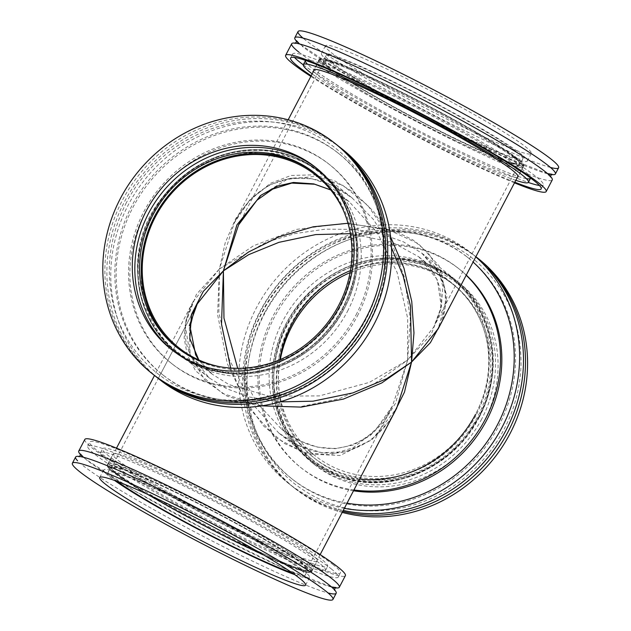 <?xml version="1.0" encoding="UTF-8"?>
<svg xmlns="http://www.w3.org/2000/svg" width="631" height="631" viewBox="0 0 631 631"><rect width="100%" height="100%" fill="white"/><g stroke="black" fill="none" stroke-linecap="round" stroke-linejoin="round"><path stroke-width="0.47" stroke-dasharray="3.15 2.37" d="M305.309 565.313A114.897 8.747 27.6 0 1 311.067 571.978A114.897 8.747 27.6 0 1 205.193 526.499A114.897 8.747 27.6 0 1 107.42 465.52A114.897 8.747 27.6 0 1 194.001 501.085A114.897 8.747 27.6 0 1 305.309 565.313M261.676 405.859L222.719 393.515L195.515 370.705L187.375 355.285L184.118 338.003L186.082 319.814L193.031 301.776L219.438 268.94L217.577 314.498L227.318 363.677L248.275 407.192L276.528 438.135L306.942 454.012L340.085 455.487L371.927 439.783L396.615 408.32C384.997 431.604 367.187 446.18 343.201 452.056C335.219 453.642 326.677 453.586 317.582 451.875C304.284 449.217 291.372 442.946 278.831 433.055L298.092 445.281L321.905 452.711L346.119 451.749L370.965 440.312L390.581 419.867M149.405 495.169A110.149 8.384 27.6 0 1 111.632 467.721A110.149 8.384 27.6 0 1 194.632 501.819A110.149 8.384 27.6 0 1 301.334 563.388A110.149 8.384 27.6 0 1 306.855 569.777A110.149 8.384 27.6 0 1 262.756 554.428M279.793 401.892L249.324 397.025L226.758 388.759L209.342 377.977L190.089 354.583L185.08 324.626L196.375 294.401L219.438 268.94L218.854 312.258L229.274 359.252L250.452 401.813L278.831 433.055M230.654 368.062L243.984 398.729L263.419 425.822L284.778 443.648L304.678 452.553L329.926 454.801L353.029 447.781L374.656 431.32L392.466 406.009L407.594 360.135L374.869 383.403L338.831 398.816L299.055 406.948L257.062 405.559L227.057 396.118L205.146 380.651L190.112 355.119L189.316 325.77M194.372 363.093A114.897 106.394 128.4 0 1 176.088 351.617A114.897 106.394 128.4 0 1 164.06 195.492A114.897 106.394 128.4 0 1 318.805 171.522A114.897 106.394 128.4 0 1 337.632 318.182A114.897 106.394 128.4 0 1 194.372 363.093M391.496 247.762L373.307 219.312L351.924 197.771L332.316 185.427L311.911 178.747L290.449 178.226L269.492 184.859L250.767 198.655L235.742 218.547L225.204 242.825L219.438 268.94L265.793 242.399L294.827 233.62L325.336 229.163L354.945 229.392L381.51 233.943L403.58 241.918L421.792 253.134L435.145 266.818L443.632 283.216L446.267 301.373L442.781 320.035M330.478 470.955A114.897 106.394 -51.6 0 0 473.747 426.043A114.897 106.394 -51.6 0 0 454.912 279.383A114.897 106.394 -51.6 0 0 300.167 303.353A114.897 106.394 -51.6 0 0 312.195 459.478A114.897 106.394 -51.6 0 0 330.478 470.955M237.69 368.307L257.353 403.438L281.607 429.175L300.285 441.093L317.298 447.119L335.25 448.704L353.163 445.044L369.861 435.871L384.255 421.587L395.527 403.233L407.594 360.135L369.269 382.425L319.42 395.897L268.924 396.142L228.95 384.563L212.221 374.199L199.081 360.577M343.729 211.196A110.149 101.993 128.4 0 1 327.386 324.918A110.149 101.993 128.4 0 1 220.408 366.816M390.613 236.885L373.442 211.361L354.425 192.826L334.745 180.9L314.001 174.834L291.136 175.465L270.383 183.321L249.647 200.374L234.33 222.767L219.438 268.94L253.378 245.822L296.822 229.345L345.173 223.295L386.069 228.737L418.29 243.598L439.066 265.817L446.89 296.925L438.198 328.798M279.778 359.749A110.149 101.993 -51.6 0 0 315.145 455.756A110.149 101.993 -51.6 0 0 332.671 466.759A110.149 101.993 -51.6 0 0 470.016 423.701A110.149 101.993 -51.6 0 0 451.962 283.106A110.149 101.993 -51.6 0 0 350.41 270.604M350.363 233.667L392.308 242.288L418.85 256.849L437.315 279.714L441.416 307.668L431.147 334.611L407.594 360.135L407.689 318.339L397.112 272.434L377.283 232.768L349.195 201.668L330.644 189.884M517.822 158.815A114.897 8.747 -152.4 0 0 406.514 94.587A114.897 8.747 -152.4 0 0 319.933 59.022A114.897 8.747 -152.4 0 0 417.706 120A114.897 8.747 -152.4 0 0 523.58 165.48A114.897 8.747 -152.4 0 0 517.822 158.815M347.989 223.279L395.148 231.12L413.1 240.025L427.723 252.329L438.064 268.088L442.836 286.577L441.392 306.595L433.765 327.032L407.594 360.135L410.331 319.704L404.526 277.514L389.595 237.098L367.778 205.383L342.72 185.293L315.894 176.317L287.121 179.322L260.232 195.831M513.847 156.89A110.149 8.384 -152.4 0 0 407.145 95.32A110.149 8.384 -152.4 0 0 324.145 61.223A110.149 8.384 -152.4 0 0 417.872 119.685A110.149 8.384 -152.4 0 0 519.368 163.279A110.149 8.384 -152.4 0 0 513.847 156.89M331.236 52.594A116.136 8.842 -152.4 0 0 443.751 117.516A116.136 8.842 -152.4 0 0 531.263 153.467A116.136 8.842 -152.4 0 0 432.432 91.826A116.136 8.842 -152.4 0 0 325.415 45.85A116.136 8.842 -152.4 0 0 331.236 52.594M550.484 167.46A147.015 11.192 27.6 0 1 427.211 111.695A147.015 11.192 27.6 0 1 305.42 40.084A147.015 11.192 27.6 0 1 302.951 38.057M327.268 60.19A116.136 8.842 27.6 0 1 321.447 53.446A116.136 8.842 27.6 0 1 428.465 99.422A116.136 8.842 27.6 0 1 527.287 161.063A116.136 8.842 27.6 0 1 439.775 125.112A116.136 8.842 27.6 0 1 327.268 60.19M547.724 173.777A147.015 11.192 27.6 0 1 424.663 118.249A147.015 11.192 27.6 0 1 302.186 46.276M331.425 62.209A111.166 8.463 -152.4 0 0 439.121 124.346A111.166 8.463 -152.4 0 0 522.878 158.752A111.166 8.463 -152.4 0 0 428.291 99.753A111.166 8.463 -152.4 0 0 325.856 55.749A111.166 8.463 -152.4 0 0 331.425 62.209M299.047 52.278A147.015 11.192 -152.4 0 0 441.471 134.45A147.015 11.192 -152.4 0 0 552.243 179.961M328.814 67.201A111.166 8.463 27.6 0 1 323.246 60.75A111.166 8.463 27.6 0 1 425.68 104.754A111.166 8.463 27.6 0 1 520.267 163.752A111.166 8.463 27.6 0 1 436.502 129.339A111.166 8.463 27.6 0 1 328.814 67.201M514.494 182.864A147.015 11.192 27.6 0 1 310.846 76.398M455.637 139.096L487.566 153.885L502.505 160.116L519.77 165.685L523.186 165.377C523.793 166.387 522.429 162.467 522.16 162.869L509.809 153.041L491.178 141.107L465.497 126.082L425.499 104.367L387.876 85.406L362.738 73.622L341.008 64.386L323.159 58.73C320.225 58.541 319.956 59.417 320.272 59.219L321.353 61.625L326.014 65.845L333.633 71.406L360.159 88.103L407.8 114.739L455.637 139.096M514.825 182.225A141.36 10.759 27.6 0 1 311.178 75.767M303.29 64.819A141.36 10.759 -152.4 0 0 413.005 128.984A141.36 10.759 -152.4 0 0 528.321 182.462M539.442 185.482A141.36 10.759 -152.4 0 0 543.267 184.938A141.36 10.759 -152.4 0 0 422.983 109.904A141.36 10.759 -152.4 0 0 292.721 53.958A141.36 10.759 -152.4 0 0 294.464 57.405M455.18 140.547A115.236 8.771 27.6 0 1 324.736 66.831A115.236 8.771 27.6 0 1 318.892 60.576A115.236 8.771 27.6 0 1 318.963 60.142A115.236 8.771 27.6 0 1 425.152 105.756A115.236 8.771 27.6 0 1 523.209 166.915A115.236 8.771 27.6 0 1 522.902 167.231A115.236 8.771 27.6 0 1 455.18 140.547M526.388 178.66A126.997 9.67 27.6 0 1 421.65 132.234A126.997 9.67 27.6 0 1 311.817 67.982A126.997 9.67 27.6 0 1 307.51 64.228M305.585 60.426A126.997 9.67 27.6 0 1 422.478 110.875A126.997 9.67 27.6 0 1 530.608 178.068M517.412 177.272A115.236 8.771 27.6 0 1 427.305 139.191A115.236 8.771 27.6 0 1 319.554 76.745A115.236 8.771 27.6 0 1 313.773 70.806M515.819 180.324A126.997 9.67 27.6 0 1 411.428 132.013A126.997 9.67 27.6 0 1 312.179 73.859M172.381 350.252A116.136 107.546 -51.6 0 0 173.643 351.27A116.136 107.546 -51.6 0 0 342.878 307.313A116.136 107.546 -51.6 0 0 317.906 169.218A116.136 107.546 -51.6 0 0 316.628 168.225M336.607 144.657A147.015 136.13 -51.6 0 0 122.39 200.295A147.015 136.13 -51.6 0 0 153.996 375.09M156.007 376.683A147.015 136.13 128.4 0 1 124.394 201.888A147.015 136.13 128.4 0 1 338.618 146.242M177.571 348.028A111.166 102.94 -51.6 0 0 178.407 348.698A111.166 102.94 -51.6 0 0 340.393 306.619A111.166 102.94 -51.6 0 0 316.486 174.448A111.166 102.94 -51.6 0 0 315.65 173.785M340.543 147.804A147.015 136.13 -51.6 0 0 144.499 179.993A147.015 136.13 -51.6 0 0 157.963 378.206M194.545 362.754L181.949 355.458L170.149 345.993L163.019 338.571L156.441 330.068L150.943 321.163L142.346 300.309L139.782 289.353L138.37 278.097L138.102 266.913L138.788 257.077L140.816 244.931L143.679 234.353L151.708 215.171L156.938 206.116L162.932 197.527L173.88 185.009L186.768 173.825L196.257 167.365L217.151 157.214L233.707 152.489L250.373 150.383L261.384 150.415L271.827 151.503L279.509 153.002L300.34 160.392L308.867 165.054L316.88 170.52L324.736 177.153L331.867 184.575L338.453 193.07L344.108 202.275L352.548 222.838L355.111 233.793L356.412 243.621L356.499 261.841L354.078 278.208L351.215 288.785L343.185 307.975C331.22 328.672 333.05 323.34 332.158 325.351L319.026 340.07L303.456 352.658L298.637 355.781L277.743 365.933C252.613 373.789 258.15 370.578 255.91 371.596L244.52 372.755L233.502 372.732C220.882 371.809 217.261 370.452 215.384 370.137L194.545 362.754M369.38 321.826A141.36 130.901 -51.6 0 0 338.989 153.751A141.36 130.901 -51.6 0 0 148.6 183.242A141.36 130.901 -51.6 0 0 163.397 375.327A141.36 130.901 -51.6 0 0 369.38 321.826M368.047 320.761A141.36 130.901 128.4 0 1 162.064 374.27A141.36 130.901 128.4 0 1 147.268 182.185A141.36 130.901 128.4 0 1 337.648 152.694A141.36 130.901 128.4 0 1 368.047 320.761M194.64 363.732A115.236 106.71 -51.6 0 0 344.218 308.606A115.236 106.71 -51.6 0 0 319.444 171.593A115.236 106.71 -51.6 0 0 164.241 195.634A115.236 106.71 -51.6 0 0 176.301 352.224A115.236 106.71 -51.6 0 0 194.64 363.732M356.034 314.948A126.997 117.595 -51.6 0 0 328.727 163.95A126.997 117.595 -51.6 0 0 157.687 190.444A126.997 117.595 -51.6 0 0 170.977 363.014A126.997 117.595 -51.6 0 0 356.034 314.948M347.539 311.241A115.236 106.71 -51.6 0 0 322.764 174.227A115.236 106.71 -51.6 0 0 167.562 198.268A115.236 106.71 -51.6 0 0 179.622 354.859A115.236 106.71 -51.6 0 0 347.539 311.241M357.375 316.005A126.997 117.595 -51.6 0 0 330.068 165.006A126.997 117.595 -51.6 0 0 159.028 191.501A126.997 117.595 -51.6 0 0 172.318 364.071A126.997 117.595 -51.6 0 0 357.375 316.005M484.253 421.019A116.136 107.546 -51.6 0 0 459.281 282.933A116.136 107.546 -51.6 0 0 302.864 307.163A116.136 107.546 -51.6 0 0 315.019 464.984A116.136 107.546 -51.6 0 0 484.253 421.019M342.215 512.396A147.015 136.13 128.4 0 1 295.844 489.175A147.015 136.13 128.4 0 1 280.014 289.968A147.015 136.13 128.4 0 1 477.415 257.921M481.713 419.008A116.136 107.546 128.4 0 1 312.479 462.965A116.136 107.546 128.4 0 1 300.317 305.144A116.136 107.546 128.4 0 1 456.741 280.921A116.136 107.546 128.4 0 1 481.713 419.008M342.728 511.41A147.015 136.13 128.4 0 1 293.77 487.534A147.015 136.13 128.4 0 1 262.157 312.739A147.015 136.13 128.4 0 1 476.381 257.093M280.33 359.512A111.166 102.94 -51.6 0 0 315.563 459.068A111.166 102.94 -51.6 0 0 477.549 416.988A111.166 102.94 -51.6 0 0 453.65 284.818A111.166 102.94 -51.6 0 0 350.047 272.671M344.329 508.349A147.015 136.13 128.4 0 1 287.878 482.865A147.015 136.13 128.4 0 1 272.489 283.098A147.015 136.13 128.4 0 1 470.489 252.424L474.37 255.5A147.015 136.13 -51.6 0 0 260.153 311.146A147.015 136.13 -51.6 0 0 291.759 485.941A147.015 136.13 -51.6 0 0 343.248 510.416M475.877 415.663A111.166 102.94 128.4 0 1 313.891 457.743A111.166 102.94 128.4 0 1 302.257 306.682A111.166 102.94 128.4 0 1 451.977 283.493A111.166 102.94 128.4 0 1 475.877 415.663M470.489 252.424A147.015 136.13 128.4 0 1 475.798 256.872M435.832 269.437L422.242 264.042L407.318 260.548L397.207 259.475L385.864 259.428L374.822 260.532L352.642 266.258L341.978 270.802L331.748 276.41L322.26 282.869L314.459 289.258L305.538 298.061L298.416 306.579L287.192 324.216L282.759 333.649L279.217 343.24L275.25 359.331L273.594 375.958L273.854 387.142L277.829 409.353L283.753 424.971L291.924 439.113L298.51 447.616L305.641 455.038L311.469 460.086L330.037 471.799L339.005 475.616L348.344 478.55L358.55 480.68L368.993 481.776L380.004 481.808L391.046 480.696L413.226 474.977L423.89 470.434L432.866 465.583L448.12 454.793L460.33 443.175L467.453 434.656L478.677 417.02C488.812 395.432 485.452 400.03 486.604 398.145L489.561 387.253L491.423 376.518C492.251 367.96 492.543 362.352 492.283 359.678L492.014 354.086L488.039 331.882C479.623 307.77 480.246 313.962 479.765 311.627L473.944 302.123L467.358 293.62C459.076 284.407 455.787 282.412 454.399 281.15L435.832 269.437M347.034 503.183A141.36 130.901 128.4 0 1 291.396 478.432A141.36 130.901 128.4 0 1 276.599 286.348A141.36 130.901 128.4 0 1 466.979 256.856A141.36 130.901 128.4 0 1 473.092 262.039M498.711 425.988A141.36 130.901 -51.6 0 0 468.32 257.921A141.36 130.901 -51.6 0 0 277.932 287.413A141.36 130.901 -51.6 0 0 292.729 479.497A141.36 130.901 -51.6 0 0 498.711 425.988M435.737 268.451A115.236 106.71 128.4 0 1 454.075 279.959A115.236 106.71 128.4 0 1 478.85 416.973A115.236 106.71 128.4 0 1 310.933 460.591A115.236 106.71 128.4 0 1 292.05 313.497A115.236 106.71 128.4 0 1 435.737 268.451M353.518 490.784A126.997 117.595 128.4 0 1 301.65 468.241A126.997 117.595 128.4 0 1 288.359 295.671A126.997 117.595 128.4 0 1 459.4 269.177A126.997 117.595 128.4 0 1 466.27 275.1M359.638 479.063A115.236 106.71 128.4 0 1 307.62 457.964A115.236 106.71 128.4 0 1 295.553 301.373A115.236 106.71 128.4 0 1 450.755 277.332A115.236 106.71 128.4 0 1 475.537 414.346M353.936 489.979A126.997 117.595 128.4 0 1 300.317 467.177A126.997 117.595 128.4 0 1 287.018 294.606A126.997 117.595 128.4 0 1 458.059 268.112A126.997 117.595 128.4 0 1 466.191 275.242M294.677 574.612A116.136 8.842 -152.4 0 0 309.553 577.554A116.136 8.842 -152.4 0 0 303.732 570.81A116.136 8.842 -152.4 0 0 191.225 505.888A116.136 8.842 -152.4 0 0 103.713 469.937A116.136 8.842 -152.4 0 0 114.613 480.475M82.984 465.568A147.015 11.192 -152.4 0 0 204.775 537.178A147.015 11.192 -152.4 0 0 328.049 592.943M117.405 481.508A111.166 8.463 27.6 0 1 108.122 472.248A111.166 8.463 27.6 0 1 191.879 506.654A111.166 8.463 27.6 0 1 299.575 568.791A111.166 8.463 27.6 0 1 305.144 575.251A111.166 8.463 27.6 0 1 292.24 572.901M331.654 587.075A147.015 11.192 27.6 0 1 208.601 531.539A147.015 11.192 27.6 0 1 86.116 459.573M263.537 554.894A111.166 8.463 -152.4 0 0 307.754 570.25A111.166 8.463 -152.4 0 0 302.186 563.798A111.166 8.463 -152.4 0 0 194.498 501.661A111.166 8.463 -152.4 0 0 110.733 467.248A111.166 8.463 -152.4 0 0 148.577 494.791M84.814 439.444A147.015 11.192 -152.4 0 0 209.91 517.475A147.015 11.192 -152.4 0 0 345.378 575.669M243.124 545.594L190.231 518.54L147.646 494.601L126.594 481.571L113.501 472.343L107.869 466.735L107.743 465.749L110.425 465.205L117.587 466.956L138.717 475.08L188.779 498.498L233.273 521.671L262.196 537.841L285.788 552.015C308.086 566.796 285.346 551.084 304.986 565.155L309.505 569.209C308.827 568.16 311.462 571.836 310.791 571.568L308.07 572.301L300.9 570.542L290.189 566.693L262.102 554.57L243.124 545.594M333.286 564.84A141.36 10.759 -152.4 0 0 196.336 485.831A141.36 10.759 -152.4 0 0 89.823 442.071A141.36 10.759 -152.4 0 0 210.107 517.097A141.36 10.759 -152.4 0 0 340.369 573.051A141.36 10.759 -152.4 0 0 333.286 564.84M331.196 568.839A141.36 10.759 27.6 0 1 338.279 577.042A141.36 10.759 27.6 0 1 208.017 521.096A141.36 10.759 27.6 0 1 87.733 446.062A141.36 10.759 27.6 0 1 194.245 489.822A141.36 10.759 27.6 0 1 331.196 568.839M244.008 544.49A115.236 8.771 -152.4 0 0 312.037 570.858A115.236 8.771 -152.4 0 0 312.108 570.424A115.236 8.771 -152.4 0 0 306.264 564.169A115.236 8.771 -152.4 0 0 197.038 500.975A115.236 8.771 -152.4 0 0 108.098 463.769A115.236 8.771 -152.4 0 0 107.791 464.085A115.236 8.771 -152.4 0 0 244.008 544.49M319.183 563.018A126.997 9.67 -152.4 0 0 196.154 492.03A126.997 9.67 -152.4 0 0 100.463 452.719A126.997 9.67 -152.4 0 0 208.522 520.125A126.997 9.67 -152.4 0 0 325.549 570.392A126.997 9.67 -152.4 0 0 319.183 563.018M311.446 554.255A115.236 8.771 -152.4 0 0 199.806 489.845A115.236 8.771 -152.4 0 0 112.973 454.17A115.236 8.771 -152.4 0 0 211.03 515.33A115.236 8.771 -152.4 0 0 317.219 560.943A115.236 8.771 -152.4 0 0 311.446 554.255M321.274 559.019A126.997 9.67 -152.4 0 0 198.244 488.031A126.997 9.67 -152.4 0 0 102.553 448.72A126.997 9.67 -152.4 0 0 210.612 516.126A126.997 9.67 -152.4 0 0 327.639 566.393A126.997 9.67 -152.4 0 0 321.274 559.019M324.736 66.76A115.276 8.779 27.6 0 1 318.884 60.497A115.276 8.779 27.6 0 1 425.105 105.653A115.276 8.779 27.6 0 1 522.973 167.183A115.276 8.779 27.6 0 1 455.219 140.5A115.276 8.779 27.6 0 1 324.736 66.76M344.234 308.606A115.276 106.742 -51.6 0 0 301.105 160.037A115.276 106.742 -51.6 0 0 151.472 215.179A115.276 106.742 -51.6 0 0 194.6 363.756A115.276 106.742 -51.6 0 0 344.234 308.606C369.608 262.078 358.763 201.478 319.625 171.514C297.643 154.477 272.324 147.394 243.653 150.257C209.531 154.8 181.767 171.403 160.369 200.051C111.853 262.386 145.02 360.348 218.673 371.935C266.25 382.418 321.061 354.756 344.258 308.606M478.905 417.004A115.276 106.742 128.4 0 1 329.272 472.154A115.276 106.742 128.4 0 1 286.143 323.577A115.276 106.742 128.4 0 1 435.776 268.435A115.276 106.742 128.4 0 1 478.905 417.004M306.264 564.24A115.276 8.779 -152.4 0 0 196.935 500.99A115.276 8.779 -152.4 0 0 108.027 463.817A115.276 8.779 -152.4 0 0 243.992 544.553A115.276 8.779 -152.4 0 0 312.116 570.503A115.276 8.779 -152.4 0 0 306.264 564.24M193.031 301.768L154.492 375.484M116.506 448.136L107.42 465.52M320.154 554.602L311.067 571.978M209.342 377.977C192.81 365.444 183.108 346.332 185.53 325.099C186.539 317.117 189.024 309.364 192.991 301.855L192.991 301.855M197.235 303.968L111.632 467.721M392.458 406.033L306.855 569.777M176.088 351.617L209.208 377.866M318.805 171.522L351.924 197.771M279.076 433.229L312.195 459.478M421.792 253.134L454.912 279.383M281.607 429.183C292.871 438.103 304.418 443.956 316.241 446.732C324.689 448.617 332.592 448.972 339.951 447.805C353.47 445.423 364.884 439.697 374.191 430.626C381.447 423.732 387.513 415.569 392.403 406.135L392.403 406.135M212.221 374.199L198.686 359.899M191.13 315.666L158.294 378.497L191.13 315.666M352.201 197.976C339.257 187.77 325.943 181.405 312.266 178.896C303.661 177.421 295.568 177.429 287.981 178.912C274.075 181.862 262.346 188.101 252.794 197.645C245.569 204.681 239.512 212.868 234.629 222.191M421.729 253.07L440.288 275.345L445.249 290.923L445.407 306.343L440.824 323.175L438.387 328.428M282.025 429.506L315.145 455.756M418.842 256.856L451.962 283.106M179.038 347.894L212.158 374.144M315.855 175.244L348.975 201.494M319.933 59.022L314.396 69.615M288.162 119.795L234.33 222.767M523.58 165.48L518.035 176.073M418.637 256.683C426.327 262.898 431.912 269.398 435.374 276.173C442.331 290.71 443.025 304.915 437.449 318.813L433.931 326.716M349.195 201.668L330.691 189.947M324.145 61.223L239.11 223.879M519.368 163.279L433.765 327.032M325.415 45.85L321.447 53.446M531.263 153.467L527.287 161.063M295.537 43.16L294.977 43.436C294.551 43.302 298.045 42.64 317.251 50.023C331.598 55.599 349.929 63.723 372.235 74.395C437.946 105.629 522.665 153.301 544.34 171.088L550.611 177.082L550.524 176.459M547.542 173.62L498.411 154.319L419.923 115.765L343.477 73.322L299.575 43.989M325.856 55.749L323.246 60.75M522.878 158.752L520.267 163.752M318.892 60.576L318.884 60.497C318.537 59.606 319.373 58.951 321.392 58.533L326.266 59.322C336.126 61.956 353.226 69.008 377.567 80.468C434.254 107.01 511.047 150.509 521.569 162.167C525.15 166.355 523.249 164.502 523.683 166.379L522.902 167.231M292.721 53.958L290.631 57.949M543.267 184.938L541.177 188.929M318.963 60.142L313.781 70.057M523.209 166.915L518.027 176.83M171.096 349.251L173.643 351.27M315.358 167.207L317.906 169.218M126.397 202.661C109.699 235.537 105.251 269.129 113.036 303.432C123.597 349.124 159.469 385.628 204.318 396.363C255.681 409.874 316.305 387.623 350.86 342.459C385.281 299.496 393.192 237.95 370.326 191.816C350.205 148.9 305.443 120.9 257.322 121.152C204.917 120.316 151.361 153.617 126.397 202.661M176.735 347.365L178.407 348.698M314.814 173.123L316.486 174.448M162.064 374.27L163.397 375.327M337.648 152.694L338.989 153.751M176.301 352.224L179.622 354.859M319.444 171.593L322.764 174.227M170.977 363.014L172.318 364.071M328.727 163.95L330.068 165.006M459.281 282.933L456.741 280.921M315.019 464.984L312.479 462.965M295.844 489.175L293.77 487.534M264.16 313.512C280.621 282.783 304.379 260.027 335.432 245.254C382.291 222.988 438.632 229.321 475.648 260.887C506.614 287.862 521.734 322.914 521.009 366.059C519.565 397.83 508.917 426.73 489.057 452.75C467.05 480.491 439.421 498.6 406.159 507.087C363.48 516.552 325.762 508.381 293.005 482.565C262.946 456.773 247.62 423.109 247.036 381.589C247.226 357.88 252.936 335.187 264.16 313.512M453.65 284.818L451.977 283.493M315.563 459.068L313.891 457.743M291.759 485.941L287.878 482.865M479.205 417.225C453.957 467.989 390.557 495.406 340.693 477.06C296.688 462.799 267.71 416.255 272.868 368.204C276.749 314.68 322.875 265.683 375.445 259.278C404.992 255.5 431.178 262.299 454.012 279.691C493.568 309.505 504.705 370.436 479.205 417.225M468.32 257.921L466.979 256.856M292.729 479.497L291.396 478.432M454.075 279.959L450.755 277.332M310.933 460.591L307.62 457.964M459.4 269.177L458.059 268.112M301.65 468.241L300.317 467.177M305.585 585.15L309.553 577.554M99.737 477.533L103.713 469.937M83.505 457.278L86.66 459.912L134.127 490.587L209.492 531.996L284.676 568.665L331.48 586.917M334.462 589.756L334.548 590.379C340.275 590.316 277.135 548.497 206.944 513.082C144.144 479.891 82.582 454.217 78.914 456.734L79.474 456.45M305.144 575.251L307.754 570.25M108.122 472.248L110.733 467.248M108.098 463.769L107.325 464.605L107.854 466.987L111.269 470.529L150.162 496.092L221.741 534.993L301.026 570.605L309.592 572.467L311.872 571.544L312.108 570.424M338.279 577.042L340.369 573.051M87.733 446.062L89.823 442.071M312.037 570.858L317.219 560.943M107.791 464.085L112.973 454.17M325.549 570.392L327.639 566.393M100.463 452.719L102.553 448.72"/><path stroke-width="0.95" d="M396.615 408.328L411.562 362.06L381.763 382.954L343.469 399.068L301.334 407.105L261.676 405.859M262.756 554.428A110.149 8.384 27.6 0 1 149.405 495.169M390.581 419.867L404.455 392.166L411.562 362.06L386.677 378.703L352.934 392.9L312.96 401.198L279.793 401.892M189.316 325.77L197.251 303.961L223.406 270.865L221.505 324.216L230.654 368.062M442.781 320.035L430.405 342.657L411.562 362.06L410.458 305.956L403.201 276.11L391.496 247.762M199.081 360.577L189.813 338.634L191.501 314.364L203.324 291.348L223.406 270.865L223.966 318.103L237.69 368.307M220.408 366.816A110.149 101.993 128.4 0 1 196.564 358.897A110.149 101.993 128.4 0 1 179.038 347.894A110.149 101.993 128.4 0 1 167.507 198.221A110.149 101.993 128.4 0 1 315.855 175.244A110.149 101.993 128.4 0 1 343.729 211.196M438.387 328.428L411.562 362.06L413.968 332.916L411.743 301.389L403.958 268.151L390.613 236.885M350.41 270.604A110.149 101.993 -51.6 0 0 279.778 359.749M330.644 189.884L313.773 183.897L293.383 182.462L277.727 185.995L261.076 195.176L236.917 224.857L223.406 270.865L248.748 254.624L278.894 242.351L315.689 234.582L350.363 233.667M260.232 195.831L238.542 224.967L223.406 270.865L248.488 252.053L279.028 236.83L313.221 226.797L347.989 223.279M302.951 38.057A147.015 11.192 27.6 0 1 298.053 31.55A147.015 11.192 27.6 0 1 433.521 89.744A147.015 11.192 27.6 0 1 558.624 167.767A147.015 11.192 27.6 0 1 550.484 167.46M299.346 43.925A147.015 11.192 27.6 0 1 294.819 37.742A147.015 11.192 27.6 0 1 405.591 83.253A147.015 11.192 27.6 0 1 548.016 165.432A147.015 11.192 27.6 0 1 555.383 173.967A147.015 11.192 27.6 0 1 547.724 173.777M310.846 76.398A147.015 11.192 27.6 0 1 292.989 63.865A147.015 11.192 27.6 0 1 285.622 55.331A147.015 11.192 27.6 0 1 421.09 113.525A147.015 11.192 27.6 0 1 546.186 191.556L552.243 179.961A147.015 11.192 -152.4 0 0 544.884 171.427A147.015 11.192 -152.4 0 0 402.46 89.247A147.015 11.192 -152.4 0 0 291.68 43.744A147.015 11.192 -152.4 0 0 299.047 52.278M546.186 191.556A147.015 11.192 27.6 0 1 514.494 182.864M311.178 75.767A141.36 10.759 27.6 0 1 297.714 66.16A141.36 10.759 27.6 0 1 290.631 57.949A141.36 10.759 27.6 0 1 420.893 113.903A141.36 10.759 27.6 0 1 541.177 188.929A141.36 10.759 27.6 0 1 514.825 182.225M294.464 57.405A141.36 10.759 -152.4 0 0 299.804 62.161A141.36 10.759 -152.4 0 0 303.29 64.819M528.321 182.462A141.36 10.759 -152.4 0 0 539.442 185.482M307.51 64.228A126.997 9.67 27.6 0 1 305.451 60.608A126.997 9.67 27.6 0 1 305.585 60.426M530.608 178.068A126.997 9.67 27.6 0 1 530.537 178.281A126.997 9.67 27.6 0 1 526.388 178.66M313.773 70.806A115.236 8.771 27.6 0 1 313.781 70.057A115.236 8.771 27.6 0 1 419.97 115.67A115.236 8.771 27.6 0 1 518.027 176.83A115.236 8.771 27.6 0 1 517.412 177.272M312.179 73.859A126.997 9.67 27.6 0 1 309.726 71.981A126.997 9.67 27.6 0 1 303.361 64.607A126.997 9.67 27.6 0 1 420.388 114.874A126.997 9.67 27.6 0 1 528.447 182.28A126.997 9.67 27.6 0 1 515.819 180.324M340.33 305.294A116.136 107.546 128.4 0 1 171.096 349.251A116.136 107.546 128.4 0 1 158.941 191.438A116.136 107.546 128.4 0 1 315.358 167.207A116.136 107.546 128.4 0 1 340.33 305.294M366.146 317.803A147.015 136.13 -51.6 0 0 334.533 143.008A147.015 136.13 -51.6 0 0 136.533 173.683A147.015 136.13 -51.6 0 0 151.921 373.449A147.015 136.13 -51.6 0 0 366.146 317.803M316.628 168.225A116.136 107.546 -51.6 0 0 161.481 193.449A116.136 107.546 -51.6 0 0 172.381 350.252M151.921 373.449L153.996 375.09A147.015 136.13 -51.6 0 0 368.22 319.452A147.015 136.13 -51.6 0 0 336.607 144.657L334.533 143.008M338.713 305.294A111.166 102.94 128.4 0 1 176.735 347.365A111.166 102.94 128.4 0 1 165.093 196.312A111.166 102.94 128.4 0 1 314.814 173.123A111.166 102.94 128.4 0 1 338.713 305.294M342.499 149.318L338.618 146.242A147.015 136.13 128.4 0 1 370.231 321.037A147.015 136.13 128.4 0 1 156.007 376.683L159.888 379.759A147.015 136.13 -51.6 0 0 374.112 324.113A147.015 136.13 -51.6 0 0 342.499 149.318A147.015 136.13 -51.6 0 0 340.543 147.804M315.65 173.785A111.166 102.94 -51.6 0 0 166.765 197.637A111.166 102.94 -51.6 0 0 177.571 348.028M157.963 378.206A147.015 136.13 -51.6 0 0 159.888 379.759M477.415 257.921A147.015 136.13 128.4 0 1 478.456 258.734A147.015 136.13 128.4 0 1 510.069 433.536A147.015 136.13 128.4 0 1 342.215 512.396M478.456 258.734L476.381 257.093A147.015 136.13 128.4 0 1 507.994 431.888A147.015 136.13 128.4 0 1 342.728 511.41M350.047 272.671A111.166 102.94 -51.6 0 0 280.33 359.512M343.248 510.416A147.015 136.13 -51.6 0 0 505.983 430.295A147.015 136.13 -51.6 0 0 488.291 268.349M475.798 256.872A147.015 136.13 128.4 0 1 502.102 427.219A147.015 136.13 128.4 0 1 344.329 508.349M473.092 262.039A141.36 130.901 128.4 0 1 497.378 424.931A141.36 130.901 128.4 0 1 347.034 503.183M466.27 275.1A126.997 117.595 128.4 0 1 486.706 420.175A126.997 117.595 128.4 0 1 353.518 490.784M475.537 414.346A115.236 106.71 128.4 0 1 359.638 479.063M466.191 275.242A126.997 117.595 128.4 0 1 485.365 419.11A126.997 117.595 128.4 0 1 353.936 489.979M299.764 578.406A116.136 8.842 27.6 0 1 305.585 585.15A116.136 8.842 27.6 0 1 198.568 539.174A116.136 8.842 27.6 0 1 99.737 477.533A116.136 8.842 27.6 0 1 187.249 513.484A116.136 8.842 27.6 0 1 299.764 578.406M325.58 590.916A147.015 11.192 -152.4 0 0 183.156 508.744A147.015 11.192 -152.4 0 0 72.376 463.233A147.015 11.192 -152.4 0 0 197.479 541.256A147.015 11.192 -152.4 0 0 332.947 599.45A147.015 11.192 -152.4 0 0 325.58 590.916M114.613 480.475A116.136 8.842 -152.4 0 0 202.535 531.578A116.136 8.842 -152.4 0 0 294.677 574.612M328.049 592.943A147.015 11.192 -152.4 0 0 336.181 593.258A147.015 11.192 -152.4 0 0 328.814 584.724A147.015 11.192 -152.4 0 0 186.397 502.544A147.015 11.192 -152.4 0 0 75.617 457.033A147.015 11.192 -152.4 0 0 77.597 460.811M292.24 572.901A111.166 8.463 27.6 0 1 202.709 531.247A111.166 8.463 27.6 0 1 117.405 481.508M83.276 457.223A147.015 11.192 27.6 0 1 78.757 451.039A147.015 11.192 27.6 0 1 189.529 496.55A147.015 11.192 27.6 0 1 331.953 578.722A147.015 11.192 27.6 0 1 339.32 587.256A147.015 11.192 27.6 0 1 331.654 587.075M148.577 494.791A111.166 8.463 -152.4 0 0 263.537 554.894M339.32 587.256L345.378 575.669A147.015 11.192 -152.4 0 0 338.011 567.135A147.015 11.192 -152.4 0 0 195.586 484.955A147.015 11.192 -152.4 0 0 84.814 439.444L78.757 451.039M154.492 375.484L116.506 448.136M396.67 408.233L320.154 554.602M198.686 359.899L195.642 354.851L190.105 326.968L194.08 310.846L197.195 304.063L191.13 315.666L197.195 304.063M314.396 69.615L288.162 119.795M518.035 176.073L437.969 329.232M330.691 189.947L314.64 184.236L291.719 183.1L272.773 189.055L257.046 200.169L242.604 217.837L238.755 224.549M239.11 223.879L238.542 224.967M298.053 31.55L294.819 37.742M558.624 167.767L555.383 173.967M550.611 177.082C550.2 176.435 550.689 175.497 552.086 174.266L547.542 173.62M299.575 43.989L296.452 40.621C296.87 41.26 296.381 42.198 294.977 43.436M291.68 43.744L285.622 55.331M305.451 60.608L303.361 64.607M530.537 178.281L528.447 182.28M332.947 599.45L336.181 593.258M72.376 463.233L75.617 457.033M331.48 586.917L336.023 587.564C335.25 587.595 334.761 588.534 334.548 590.379M78.914 456.734C79.672 456.726 80.161 455.787 80.389 453.918L83.505 457.278"/></g></svg>
